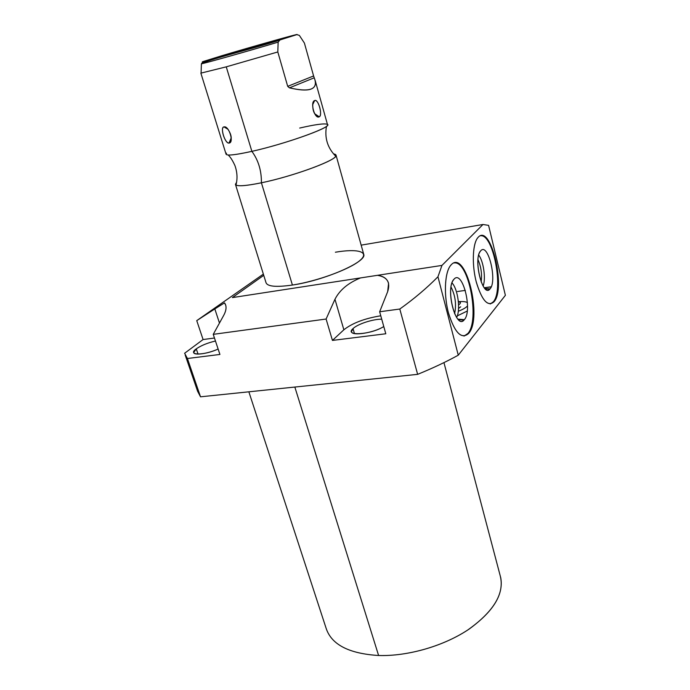 <?xml version="1.0" encoding="UTF-8"?>
<svg xmlns="http://www.w3.org/2000/svg" width="690" height="690" viewBox="0 0 690 690"><rect width="100%" height="100%" fill="white"/><g stroke="black" fill="none" stroke-linecap="round" stroke-linejoin="round"><path stroke-width="1.03" d="M443.946 362.612L500.759 577.841C503.769 595.03 492.669 612.479 467.458 630.194C442.764 646.357 407.393 656.423 378.603 655.5C408.023 656.449 444.265 645.892 469.01 629.168C494.221 610.814 504.632 593.046 500.233 575.865M197.504 390.868L200.523 396.81L187.413 358.507L184.618 353.254L203.084 339.54L184.618 353.254L187.413 358.507L219.92 354.453L213.245 334.348L223.698 315.39C225.837 311.449 226.51 308.059 225.725 305.23L224.526 302.876C226.786 305.929 226.51 310.103 223.698 315.39L213.245 334.348L326.103 319.03L334.961 299.27L343.862 329.786L332.442 340.42L326.103 319.03L334.961 299.27C339.696 290.024 348.217 282.909 360.525 277.923C348.217 282.909 339.696 290.024 334.961 299.27L343.862 329.786C352.357 323.093 364.665 318.426 380.777 315.787C364.665 318.426 352.357 323.093 343.862 329.786L332.442 340.42L385.796 333.77L379.655 311.768L387.668 291.629L379.655 311.768L399.803 309.034C414.095 298.822 426.817 288.066 437.952 276.776L441.954 265.417L377.482 275.319C387.254 276.957 390.652 282.391 387.668 291.629L388.574 283.349C387.28 278.803 383.588 276.121 377.482 275.319L232.375 297.597L263.735 275.345L232.375 297.597L441.954 265.417L482.983 224.492L361.163 245.14L482.983 224.492L441.954 265.417L437.952 276.776L458.264 355.186L505.382 295.32L488.58 225.363L482.983 224.492L488.58 225.363L505.382 295.32L458.264 355.186C446.24 361.81 432.699 368.201 417.64 374.351L399.803 309.034L379.655 311.768L385.796 333.77L332.442 340.42L326.103 319.03L213.245 334.348L219.92 354.453L187.413 358.507L200.523 396.81L417.64 374.351L399.803 309.034C414.095 298.822 426.817 288.066 437.952 276.776L458.264 355.186C446.24 361.81 432.699 368.201 417.64 374.351L200.523 396.81L197.607 391.256L185.213 355.091M335.392 252.221C358.145 248.322 370.452 251.859 359.671 260.699C349.261 269.471 316.676 281.365 292.413 285.048C276.164 287.351 267.358 286.548 266.004 282.624L235.437 184.316C236.291 186.628 244.95 186.119 261.406 182.79L292.413 285.048L261.406 182.79C261.553 170.697 258.379 160.218 251.876 151.351C232.815 155.517 224.362 156.138 226.527 153.197M494.006 301.789C487.701 307.145 481.732 300.305 476.083 281.27C471.624 263.537 472.754 242.544 478.248 237.213C490.814 223.275 506.331 288.429 494.006 301.789L493.229 301.892C504.028 290.369 493.35 233.651 480.576 235.773C493.35 233.651 504.028 290.369 493.229 301.892L490.236 303.971L494.006 301.789C506.331 288.429 490.814 223.275 478.248 237.213L477.54 238.041C472.469 244.493 471.848 265.391 476.385 282.443C482.025 300.65 487.899 307.102 494.006 301.789L493.229 301.892M468.674 333.399C461.446 339.739 454.684 332.813 448.379 312.639C443.42 293.75 444.903 270.894 451.234 264.753C465.716 248.84 482.784 317.943 468.674 333.399L467.855 333.494C480.093 320.272 468.786 260.57 454.244 262.933C468.786 260.57 480.093 320.272 467.855 333.494L464.008 336.099L468.674 333.399C482.784 317.943 465.716 248.84 451.234 264.753L450.346 265.788C444.533 273.249 443.687 295.941 448.741 313.993C455.055 333.201 461.696 339.67 468.674 333.399L467.855 333.494M490.892 286.816L484.233 287.756L491.185 286.919M465.336 290.404L457.487 291.499L465.336 290.404M196.745 320.634L263.356 274.12L196.745 320.634L214.823 308.922L219.472 323.067L214.823 308.922L196.745 320.634L203.084 339.54L196.745 320.634M378.603 655.5L294.837 387.055L378.603 655.5C348.899 653.646 331.407 644.564 326.111 628.245L248.857 391.808M457.272 315.891L467.225 311.052M215.461 341.024C207.518 342.896 201.118 345.5 196.27 348.855L198.047 354.099L196.27 348.855L193.683 352.53C194.011 355.686 207.906 353.737 218.118 349.037C203.576 355.781 186.766 355.471 196.27 348.855C201.118 345.5 207.518 342.896 215.461 341.024M381.725 319.194C372.971 319.03 357.541 324.076 353.021 328.604L354.462 333.572L353.021 328.604L351.477 331.605C351.564 336.375 374.014 332.908 383.769 326.517C371.108 334.779 343.784 336.453 353.021 328.604C357.541 324.076 372.971 319.03 381.725 319.194M214.469 338.022L203.084 339.54L214.469 338.022M224.526 302.876L214.823 308.922L224.526 302.876M467.415 302.599C465.888 301.703 463.206 301.383 459.376 301.634C463.206 301.383 465.888 301.703 467.415 302.599M458.315 311.233C462.818 309.508 465.888 307.749 467.518 305.937C465.888 307.749 462.818 309.508 458.315 311.233M460.696 306.817L458.557 308.43L460.696 306.817M459.937 303.816L458.583 304.928L459.937 303.816C460.937 302.565 460.411 301.754 458.358 301.392L460.428 302.591M480.74 250.772L480.007 251.764C473.469 261.243 482.905 297.218 489.693 289.248L484.898 288.524L490.047 288.869C482.905 298.925 472.779 258.086 480.74 250.772C488.097 242.078 497.499 281.132 490.047 288.869C497.499 281.132 488.097 242.078 480.74 250.772M481.154 281.943C482.163 274.215 481.111 266.78 477.989 259.638C481.111 266.78 482.163 274.215 481.154 281.943M483.095 286.065C486.062 278.95 483.535 261.105 478.705 255.119C483.535 261.105 486.062 278.95 483.095 286.065M454.037 279.165L453.106 280.425C445.706 291.361 456.133 329.13 463.887 320.143L464.336 319.668L457.91 319.151L464.336 319.668C456.107 331.157 444.869 287.678 454.037 279.165C462.507 269.247 472.883 310.698 464.336 319.668C472.883 310.698 462.507 269.247 454.037 279.165M454.607 313.752C456.539 304.437 455.348 295.544 451.044 287.066C455.348 295.544 456.539 304.437 454.607 313.752M456.599 317.469C460.765 310.129 457.936 288.92 451.993 282.943C457.936 288.92 460.765 310.129 456.599 317.469M228.287 155.017C229.399 156.449 231.271 157.631 234.902 165.496C237.282 172.181 237.645 178.701 235.971 185.041L236.523 182.427L235.437 184.316M235.971 185.041C238.637 186.464 247.115 185.714 261.406 182.79C293.828 176.209 338.583 159.476 336.065 155.267L333.589 153.939C335.814 154.241 336.539 155.008 335.745 156.242C327.526 147.893 324.438 137.914 326.482 126.287M299.693 128.055C314.597 124.614 323.688 123.329 326.957 124.209C335.452 125.839 287.394 143.477 251.876 151.351L226.251 66.844L200.868 73.149L211.623 107.735L200.868 73.149L226.251 66.844L251.876 151.351C235.359 155.008 226.751 155.931 226.053 154.129L211.658 107.838M224.026 126.908C219.748 126.874 225.095 144.046 229.011 143.063C234.359 142.959 228.968 125.451 224.026 126.908C219.851 127.391 224.862 143.529 229.011 143.063L231.254 137.784L229.011 143.063L230.141 142.425C232.116 138.75 231.374 134.36 227.916 129.254L224.026 126.908M203.403 61.462C193.838 64.757 248.271 49.482 279.985 39.934C248.271 49.482 193.838 64.757 203.403 61.462L221.826 55.735C251.479 46.851 301.099 32.861 296.855 34.629L279.985 39.934L296.855 34.629L299.365 35.397L304.402 43.065L313.596 75.952L304.402 43.065L299.365 35.397L296.855 34.629C301.099 32.861 251.479 46.851 221.826 55.735L203.403 61.462L201.411 63.765C202.679 63.92 248.866 50.913 278.148 42.133L279.985 39.934L278.148 42.133C248.866 50.913 202.679 63.92 201.411 63.765L201.066 73.175M230.331 53.613C214.107 58.624 256.43 46.739 269.885 42.487C284.358 37.967 243.743 49.404 230.331 53.613L272.628 41.555L230.331 53.613M336.065 155.267L363.751 254.412C367.08 261.752 324.395 280.468 292.413 285.048M315.227 80.678L327.56 124.83C329.82 128.038 284.418 144.124 251.876 151.351C258.379 160.218 261.553 170.697 261.406 182.79C291.422 176.683 333.572 161.46 335.745 156.242M289.455 87.846C308.214 92.279 316.822 89.942 315.27 80.842L313.596 75.952L287.704 86.362L289.455 87.846L314.243 77.789C318.616 89.286 310.362 92.641 289.455 87.846L314.243 77.789L313.596 75.952L287.704 86.362L277.811 51.966L287.704 86.362L289.455 87.846M226.251 66.844L277.811 51.966L278.148 42.133L277.811 51.966L226.251 66.844M314.666 100.567C309.888 101.775 314.614 119.474 319.228 116.808C322.937 115.739 318.262 98.36 314.666 100.567L312.794 104.052C312.501 110.65 314.312 114.945 318.228 116.929L319.228 116.808L314.614 113.669L319.228 116.808C322.877 115.006 318.349 98.773 314.666 100.567L312.725 104.535L314.666 100.567M489.693 289.248L485.32 288.929M463.887 320.143L458.427 319.677M318.228 116.929L315.209 114.583M230.141 142.425L231.245 139.156M279.122 40.365C251.367 49.119 206.189 60.203 201.411 63.765"/></g></svg>
